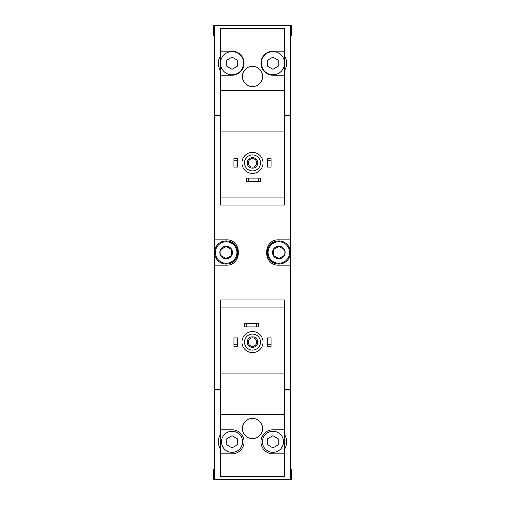 <?xml version="1.0" encoding="UTF-8"?>
<svg xmlns="http://www.w3.org/2000/svg" width="505" height="505" viewBox="0 0 505 505"><rect width="100%" height="100%" fill="white"/><g stroke="black" fill="none" stroke-linecap="round" stroke-linejoin="round"><path stroke-width="0.76" d="M284.542 51.182L272.946 51.182A12.019 12.019 0 0 0 260.933 63.194A12.019 12.019 0 0 0 272.946 75.213L284.542 75.213L284.542 28.621L220.458 28.621L220.458 205.068L284.542 205.068L284.542 197.903L220.458 197.903M284.542 75.213L284.542 197.903M284.542 131.073L220.458 131.073M252.5 66.357A10.119 10.119 0 0 1 261.262 81.539A10.119 10.119 0 0 1 243.738 81.539A10.119 10.119 0 0 1 252.5 66.357M220.458 75.213L232.054 75.213A12.019 12.019 0 0 0 244.066 63.194A12.019 12.019 0 0 0 232.054 51.182L220.458 51.182M284.542 90.389L220.458 90.389M220.458 55.891A13.704 13.704 0 0 0 220.458 70.498M290.444 35.369L291.29 35.369L291.29 25.25L290.444 25.25L290.444 115.052L284.542 115.052M220.458 115.052L214.556 115.052L214.556 25.25L213.71 25.25L213.71 35.369L214.556 35.369M290.444 25.25L214.556 25.25M220.458 307.097L220.458 299.932L284.542 299.932L284.542 307.097L220.458 307.097L220.458 476.379L284.542 476.379L284.542 429.787L272.946 429.787A12.019 12.019 0 0 0 260.933 441.806A12.019 12.019 0 0 0 272.946 453.818L284.542 453.818M284.542 307.097L284.542 373.927L220.458 373.927M284.542 373.927L284.542 429.787M252.5 418.405A10.119 10.119 0 0 1 261.262 433.58A10.119 10.119 0 0 1 243.738 433.58A10.119 10.119 0 0 1 252.5 418.405M284.542 414.611L220.458 414.611M220.458 453.818L232.054 453.818A12.019 12.019 0 0 0 244.066 441.806A12.019 12.019 0 0 0 232.054 429.787L220.458 429.787M220.458 434.502A13.704 13.704 0 0 0 220.458 449.109M290.444 469.631L291.29 469.631L291.29 479.75L290.444 479.75L290.444 389.948L284.542 389.948M220.458 389.948L214.556 389.948L214.556 479.75L213.71 479.75L213.71 469.631L214.556 469.631M290.444 479.75L214.556 479.75M284.542 389.525L290.444 389.525L290.444 115.475L284.542 115.475M220.458 115.475L214.556 115.475L214.556 265.15L226.152 265.15C242.4 266.059 242.425 238.96 226.152 239.85L214.556 239.85M220.458 389.525L214.556 389.525L214.556 265.15M290.444 239.85L278.848 239.85C262.6 238.941 262.575 266.04 278.848 265.15L290.444 265.15M215.395 115.052L215.395 115.475M215.395 389.948L215.395 389.525M271.027 242.558A12.65 12.65 0 0 0 269.96 243.505M269.948 261.489A12.65 12.65 0 0 0 270.958 262.379M233.973 262.442A12.65 12.65 0 0 0 235.04 261.495M235.052 243.511A12.65 12.65 0 0 0 234.042 242.621M290.022 389.948L290.022 389.525M290.022 115.052L290.022 115.475M284.542 449.109A13.704 13.704 0 0 0 284.542 434.502M267.675 344.202L267.675 346.31L271.052 346.31L271.052 344.202L267.675 344.202L267.675 337.877L271.052 337.877L271.052 339.985L267.675 339.985M271.052 339.985L271.052 344.202M233.948 344.202L233.948 346.31L237.325 346.31L237.325 344.202L233.948 344.202L233.948 337.877L237.325 337.877L237.325 339.985L233.948 339.985M237.325 339.985L237.325 344.202M246.806 323.541L244.698 323.541L244.698 326.912L246.806 326.912L246.806 323.541L258.611 323.541L258.611 326.912L256.508 326.912L256.508 323.541M256.508 326.912L246.806 326.912M252.5 334.083A8.011 8.011 0 0 1 259.437 346.095A8.011 8.011 0 0 1 245.563 346.095A8.011 8.011 0 0 1 252.5 334.083M252.5 336.822A5.271 5.271 0 0 1 257.064 344.726A5.271 5.271 0 0 1 247.936 344.726A5.271 5.271 0 0 1 252.5 336.822M252.5 331.551A10.542 10.542 0 0 1 261.628 347.364A10.542 10.542 0 0 1 243.372 347.364A10.542 10.542 0 0 1 252.5 331.551M283.488 441.806A10.542 10.542 0 0 0 272.946 431.264A10.542 10.542 0 0 0 262.411 441.806A10.542 10.542 0 0 0 272.946 452.347A10.542 10.542 0 0 0 283.488 441.806M267.675 438.763L267.675 444.848L272.946 447.891L278.217 444.848L278.217 438.763L272.946 435.72L267.675 438.763M242.589 441.806A10.542 10.542 0 0 0 232.054 431.264A10.542 10.542 0 0 0 221.512 441.806A10.542 10.542 0 0 0 232.054 452.347A10.542 10.542 0 0 0 242.589 441.806M226.783 438.763L226.783 444.848L232.054 447.891L237.325 444.848L237.325 438.763L232.054 435.72L226.783 438.763M252.5 337.851A4.242 4.242 0 0 1 256.174 344.214A4.242 4.242 0 0 1 248.826 344.214A4.242 4.242 0 0 1 252.5 337.851M284.542 70.498A13.704 13.704 0 0 0 284.542 55.891M267.675 165.015L267.675 167.123L271.052 167.123L271.052 165.015L267.675 165.015L267.675 158.69L271.052 158.69L271.052 160.798L267.675 160.798M271.052 160.798L271.052 165.015M233.948 165.015L233.948 167.123L237.325 167.123L237.325 165.015L233.948 165.015L233.948 158.69L237.325 158.69L237.325 160.798L233.948 160.798M237.325 160.798L237.325 165.015M248.492 178.088L246.389 178.088L246.389 181.459L248.492 181.459L248.492 178.088L260.302 178.088L260.302 181.459L258.194 181.459L258.194 178.088M258.194 181.459L248.492 181.459M252.5 154.896A8.011 8.011 0 0 1 259.437 166.915A8.011 8.011 0 0 1 245.563 166.915A8.011 8.011 0 0 1 252.5 154.896M252.5 157.636A5.271 5.271 0 0 1 257.064 165.539A5.271 5.271 0 0 1 247.936 165.539A5.271 5.271 0 0 1 252.5 157.636M252.5 152.365A10.542 10.542 0 0 1 261.628 168.178A10.542 10.542 0 0 1 243.372 168.178A10.542 10.542 0 0 1 252.5 152.365M284.542 63.194A11.596 11.596 0 0 0 267.151 53.151A11.596 11.596 0 0 0 267.151 73.238A11.596 11.596 0 0 0 284.542 63.194M267.675 60.152L267.675 66.237L272.946 69.28L278.217 66.237L278.217 60.152L272.946 57.109L267.675 60.152M243.644 63.194A11.596 11.596 0 0 0 232.054 51.598A11.596 11.596 0 0 0 220.458 63.194A11.596 11.596 0 0 0 232.054 74.79A11.596 11.596 0 0 0 243.644 63.194M226.783 60.152L226.783 66.237L232.054 69.28L237.325 66.237L237.325 60.152L232.054 57.109L226.783 60.152M252.5 158.665A4.242 4.242 0 0 1 256.174 165.028A4.242 4.242 0 0 1 248.826 165.028A4.242 4.242 0 0 1 252.5 158.665M278.848 246.175A6.325 6.325 0 0 1 284.328 255.663A6.325 6.325 0 0 1 273.375 255.663A6.325 6.325 0 0 1 278.848 246.175M273.584 249.457L278.848 246.415L284.119 249.457L284.119 255.543L278.848 258.585L273.584 255.543L273.584 249.457L273.584 255.543L278.848 258.585L284.119 255.543L284.119 249.457L278.848 246.415L273.584 249.457M278.848 241.75A10.75 10.75 0 0 1 288.159 257.878A10.75 10.75 0 0 1 269.537 257.878A10.75 10.75 0 0 1 278.848 241.75M278.848 240.904A11.596 11.596 0 0 1 288.892 258.295A11.596 11.596 0 0 1 268.811 258.295A11.596 11.596 0 0 1 278.848 240.904M226.152 246.175A6.325 6.325 0 0 1 231.625 255.663A6.325 6.325 0 0 1 220.672 255.663A6.325 6.325 0 0 1 226.152 246.175M226.297 246.503L220.881 249.457L226.152 246.415L231.416 249.457L231.416 255.543L226.152 258.585L220.881 255.543L220.881 249.457L220.881 255.543L226.152 258.585L231.416 255.543L231.416 249.457M226.152 241.75A10.75 10.75 0 0 1 235.463 257.878A10.75 10.75 0 0 1 216.841 257.878A10.75 10.75 0 0 1 226.152 241.75M226.152 240.904A11.596 11.596 0 0 1 236.189 258.295A11.596 11.596 0 0 1 216.108 258.295A11.596 11.596 0 0 1 226.152 240.904"/></g></svg>
